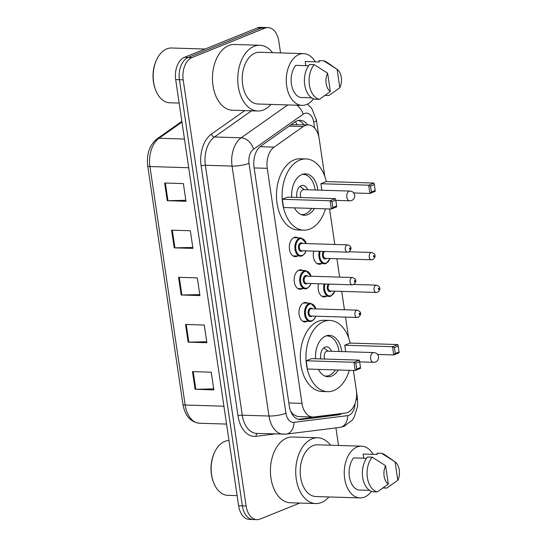 <?xml version="1.0" encoding="UTF-8"?>
<svg xmlns="http://www.w3.org/2000/svg" width="547" height="547" viewBox="0 0 547 547"><rect width="100%" height="100%" fill="white"/><g stroke="black" fill="none" stroke-linecap="round" stroke-linejoin="round"><path stroke-width="0.82" d="M307.079 321.404A9.743 6.229 -88.2 0 1 306.593 321.636A9.743 6.229 -88.2 0 1 304.898 321.944A9.743 6.229 -88.2 0 1 298.99 313.342A9.743 6.229 -88.2 0 1 303.804 302.778A9.743 6.229 -88.2 0 1 305.5 302.464A9.743 6.229 -88.2 0 1 307.646 303.141M302.259 288.754A9.743 6.229 -88.2 0 1 301.766 288.98A9.743 6.229 -88.2 0 1 300.071 289.295A9.743 6.229 -88.2 0 1 294.17 280.693A9.743 6.229 -88.2 0 1 298.983 270.122A9.743 6.229 -88.2 0 1 300.679 269.808A9.743 6.229 -88.2 0 1 302.826 270.485M297.438 256.099A9.743 6.229 -88.2 0 1 296.946 256.331A9.743 6.229 -88.2 0 1 295.25 256.639A9.743 6.229 -88.2 0 1 289.349 248.037A9.743 6.229 -88.2 0 1 294.163 237.466A9.743 6.229 -88.2 0 1 295.859 237.159A9.743 6.229 -88.2 0 1 298.006 237.836M321.404 263.729A9.743 6.229 -88.2 0 1 320.911 263.962A9.743 6.229 -88.2 0 1 319.222 264.269A9.743 6.229 -88.2 0 1 313.752 251.121M326.224 296.378A9.743 6.229 -88.2 0 1 325.738 296.611A9.743 6.229 -88.2 0 1 324.043 296.925A9.743 6.229 -88.2 0 1 318.573 283.777M324.72 176.161L319.168 138.582A18.277 11.672 91.8 0 0 308.351 124.914A18.277 11.672 91.8 0 0 303.236 126.562L274.102 147.129A18.277 11.672 91.8 0 0 267.264 168.332L301.971 403.365A18.277 11.672 91.8 0 0 312.788 417.033A18.277 11.672 91.8 0 0 313.951 416.978L345.54 413.04A18.277 11.672 91.8 0 0 347.557 412.513A18.277 11.672 91.8 0 0 356.329 390.237L353.41 370.456M290.539 410.893L292.871 414.195L297.595 416.561L312.788 417.033M308.351 124.914L291.189 124.689M348.569 337.656L345.533 317.116M344.446 309.766L341.731 291.38M339.625 277.117L336.911 258.724M334.805 244.461L329.561 208.961M307.667 124.894A18.277 11.672 91.8 0 0 300.221 120.272A18.277 11.672 91.8 0 0 295.106 121.919L260.871 146.083A18.277 11.672 91.8 0 0 254.04 167.293L289.274 405.908A18.277 11.672 91.8 0 0 300.091 419.576A18.277 11.672 91.8 0 0 301.253 419.522L338.367 414.899A18.277 11.672 91.8 0 0 340.384 414.373A18.277 11.672 91.8 0 0 342.073 413.477M336.973 414.106A18.277 11.672 -88.2 0 1 336.637 414.257A18.277 11.672 -88.2 0 1 334.62 414.783L298.313 419.31M299.79 503.055L260.105 519.069A18.277 11.672 -88.2 0 1 256.926 519.65A18.277 11.672 -88.2 0 1 246.109 505.975L183.183 79.841A18.277 11.672 -88.2 0 1 191.956 57.565L264.823 28.164A18.277 11.672 -88.2 0 1 268.003 27.582A18.277 11.672 -88.2 0 1 278.82 41.257L280.543 52.909M335.92 427.911L338.504 445.449M268.003 27.582L260.509 27.35A18.277 11.672 -88.2 0 0 257.329 27.931L184.462 57.332A18.277 11.672 -88.2 0 0 175.69 79.609L238.615 505.743A18.277 11.672 -88.2 0 0 249.432 519.418L253.179 519.534A18.277 11.672 -88.2 0 1 242.362 505.859L179.437 79.725A18.277 11.672 -88.2 0 1 188.209 57.449L261.076 28.047A18.277 11.672 -88.2 0 1 264.256 27.466A18.277 11.672 -88.2 0 0 261.076 28.047L188.209 57.449A18.277 11.672 -88.2 0 0 179.437 79.725L242.362 505.859A18.277 11.672 -88.2 0 0 253.179 519.534L256.926 519.65M298.341 120.449A18.277 11.672 -88.2 0 1 303.92 124.778M164.64 183.013L183.382 183.594L185.994 201.275L167.252 200.694L164.64 183.013M185.529 324.467L204.27 325.048L206.882 342.73L188.141 342.148L185.529 324.467M192.496 371.618L211.231 372.199L213.843 389.881L195.101 389.3L192.496 371.618M171.608 230.164L190.342 230.745L192.954 248.427L174.213 247.846L171.608 230.164M178.568 277.315L197.303 277.897L199.915 295.578L181.18 294.997L178.568 277.315M199.771 294.587L181.877 294.997A4.875 1.012 171.6 0 1 181.18 294.997M192.804 247.429L174.91 247.846A4.875 1.012 171.6 0 1 174.213 247.846M213.692 388.89L195.799 389.307A4.875 1.012 171.6 0 1 195.101 389.3M206.732 341.738L188.838 342.148A4.875 1.012 171.6 0 1 188.141 342.148M185.843 200.277L167.95 200.694A4.875 1.012 171.6 0 1 167.252 200.694M237.118 495.623L227.825 495.336A27.412 17.511 -88.2 0 1 213.672 482.762A27.412 17.511 -88.2 0 1 214.622 452.212A27.412 17.511 -88.2 0 1 224.762 441.415A27.412 17.511 -88.2 0 1 228.981 440.533M328.897 496.949A32.895 21.012 -88.2 0 1 321.445 502.502A32.895 21.012 -88.2 0 1 315.722 503.548A32.895 21.012 -88.2 0 1 295.797 474.516A32.895 21.012 -88.2 0 1 312.043 438.844A32.895 21.012 -88.2 0 1 317.766 437.791A32.895 21.012 -88.2 0 1 330.504 445.196M315.722 503.548L290.43 502.761A32.895 21.012 -88.2 0 1 270.505 473.729A32.895 21.012 -88.2 0 1 286.751 438.058A32.895 21.012 -88.2 0 1 292.467 437.012L317.766 437.791M371.427 491.363A25.887 16.54 -88.2 0 1 364.48 497.086A25.887 16.54 -88.2 0 1 359.974 497.914A25.887 16.54 -88.2 0 1 344.295 475.063A25.887 16.54 -88.2 0 1 357.082 446.988A25.887 16.54 -88.2 0 1 361.581 446.167A25.887 16.54 -88.2 0 1 373.184 454.366M359.974 497.914L315.94 496.546A25.887 16.54 -88.2 0 1 300.262 473.695A25.887 16.54 -88.2 0 1 313.048 445.62A25.887 16.54 -88.2 0 1 317.547 444.793L361.581 446.167M366.558 458.283L353.663 457.88A18.277 11.672 -88.2 0 0 349.389 476.635A18.277 11.672 -88.2 0 0 358.408 490.03L369.574 490.372M388.308 484.116A12.184 7.781 -88.2 0 1 385.594 465.709L388.308 484.116L377.334 491.897A19.494 12.451 -88.2 0 1 367.372 477.524A19.494 12.451 -88.2 0 1 372.206 457.176L367.522 457.025A19.494 12.451 -88.2 0 0 362.688 477.374A19.494 12.451 -88.2 0 0 372.651 491.753L377.334 491.897M385.594 465.709L372.206 457.176M363.762 458.195L363.146 454.051L377.204 454.489L377.013 453.203L381.697 453.347A19.494 12.451 -88.2 0 1 384.842 454.776L395.078 461.887A12.184 7.781 -88.2 0 1 397.799 480.287L395.078 461.887L381.697 453.347M213.672 482.762L213.405 482.071A26.194 16.731 -88.2 0 1 214.308 452.882L214.622 452.212M397.799 480.287L386.825 488.068L383.139 487.958M349.328 370.333A35.637 22.762 -88.2 0 1 333.82 390.531A35.637 22.762 -88.2 0 1 327.626 391.673A35.637 22.762 -88.2 0 1 306.04 360.213A35.637 22.762 -88.2 0 1 323.639 321.574A35.637 22.762 -88.2 0 1 329.834 320.433A35.637 22.762 -88.2 0 1 350.176 343.078M327.626 391.673L321.998 391.495A35.637 22.762 -88.2 0 1 300.419 360.042A35.637 22.762 -88.2 0 1 318.019 321.397A35.637 22.762 -88.2 0 1 324.214 320.262L329.834 320.433M338.258 369.984A20.711 13.231 -88.2 0 1 331.687 376.09A20.711 13.231 -88.2 0 1 328.084 376.753A20.711 13.231 -88.2 0 1 318.354 369.369M315.557 358.757A20.711 13.231 -88.2 0 1 325.773 336.015A20.711 13.231 -88.2 0 1 329.369 335.352A20.711 13.231 -88.2 0 1 341.731 351.577M399.057 351.967L398.189 346.073L394.394 347.605L395.262 353.499L399.057 351.967L399.057 352.808L393.744 354.955L392.527 346.702L397.84 344.562L350.053 343.078L344.74 345.219L345.697 351.7M306.183 360.774L307.4 369.027L355.181 370.51L353.964 362.258L306.183 360.774L311.496 358.634L359.276 360.117L353.964 362.258L355.837 363.16L356.706 369.054L360.5 367.522L359.632 361.629L355.837 363.16M395.262 353.499L393.744 354.955L377.539 354.449M394.394 347.605L392.527 346.702L344.74 345.219M360.5 367.522L360.494 368.37L355.181 370.51L356.706 369.054M359.632 361.629L359.276 360.117M398.189 346.073L397.84 344.562M326.019 335.92A20.102 12.841 -88.2 0 1 327.01 335.885A20.102 12.841 -88.2 0 1 338.99 351.495M335.393 369.895A20.102 12.841 -88.2 0 1 329.26 375.427A20.102 12.841 -88.2 0 1 325.759 376.069A20.102 12.841 -88.2 0 1 324.774 375.98M331.475 351.263A9.135 5.839 91.8 0 0 326.668 346.846A9.135 5.839 91.8 0 0 325.082 347.14A9.135 5.839 91.8 0 0 320.809 358.921M373.854 352.576A4.875 3.111 91.8 0 0 373.006 352.733A4.875 3.111 91.8 0 0 370.661 358.675A4.875 3.111 91.8 0 0 373.546 362.319A4.875 4.875 0 0 0 378.517 356.74A4.875 4.875 0 0 0 373.854 352.576L327.475 351.14A4.875 3.111 91.8 0 0 326.627 351.29A4.875 3.111 91.8 0 0 324.836 359.044M179.156 103.082L169.857 102.795A27.412 17.511 -88.2 0 1 155.704 90.221A27.412 17.511 -88.2 0 1 156.654 59.671A27.412 17.511 -88.2 0 1 166.794 48.874A27.412 17.511 -88.2 0 1 171.56 47.999L205.022 49.039M270.929 104.409A32.895 21.012 -88.2 0 1 263.476 109.961A32.895 21.012 -88.2 0 1 257.76 111.007A32.895 21.012 -88.2 0 1 237.836 81.975A32.895 21.012 -88.2 0 1 254.082 46.304A32.895 21.012 -88.2 0 1 259.798 45.257A32.895 21.012 -88.2 0 1 272.536 52.656M257.76 111.007L232.461 110.22A32.895 21.012 -88.2 0 1 212.537 81.188A32.895 21.012 -88.2 0 1 228.783 45.517A32.895 21.012 -88.2 0 1 234.506 44.471L259.798 45.257M313.458 98.829A25.887 16.54 -88.2 0 1 306.511 104.552A25.887 16.54 -88.2 0 1 302.006 105.373A25.887 16.54 -88.2 0 1 286.327 82.522A25.887 16.54 -88.2 0 1 299.113 54.447A25.887 16.54 -88.2 0 1 303.619 53.627A25.887 16.54 -88.2 0 1 315.222 61.825M302.006 105.373L257.972 104.005A25.887 16.54 -88.2 0 1 242.294 81.154A25.887 16.54 -88.2 0 1 255.08 53.08A25.887 16.54 -88.2 0 1 259.579 52.259L303.619 53.627M308.597 65.743L295.695 65.339A18.277 11.672 -88.2 0 0 291.428 84.094A18.277 11.672 -88.2 0 0 300.44 97.489L311.612 97.838M330.347 91.575A12.184 7.781 -88.2 0 1 327.626 73.175L330.347 91.575L319.373 99.356A19.494 12.451 -88.2 0 1 309.404 84.983A19.494 12.451 -88.2 0 1 314.245 64.635L309.561 64.484A19.494 12.451 -88.2 0 0 304.72 84.833A19.494 12.451 -88.2 0 0 314.689 99.212L319.373 99.356M327.626 73.175L314.245 64.635M305.794 65.654L305.185 61.51L319.236 61.948L319.045 60.662L323.728 60.806A19.494 12.451 -88.2 0 1 326.88 62.235L337.116 69.346A12.184 7.781 -88.2 0 1 339.831 87.746L337.116 69.346L323.728 60.806M155.704 90.221L155.437 89.53A26.194 16.731 -88.2 0 1 156.346 60.341L156.654 59.671M339.831 87.746L328.856 95.527L325.178 95.417M325.479 208.838A35.637 22.762 -88.2 0 1 309.971 229.036A35.637 22.762 -88.2 0 1 303.776 230.171A35.637 22.762 -88.2 0 1 282.19 198.718A35.637 22.762 -88.2 0 1 299.79 160.08A35.637 22.762 -88.2 0 1 305.985 158.938A35.637 22.762 -88.2 0 1 326.327 181.583M303.776 230.171L298.156 230A35.637 22.762 -88.2 0 1 276.57 198.547A35.637 22.762 -88.2 0 1 294.17 159.902A35.637 22.762 -88.2 0 1 300.365 158.767L305.985 158.938M314.416 208.489A20.711 13.231 -88.2 0 1 307.838 214.595A20.711 13.231 -88.2 0 1 304.241 215.258A20.711 13.231 -88.2 0 1 294.505 207.874M291.715 197.262A20.711 13.231 -88.2 0 1 301.923 174.514A20.711 13.231 -88.2 0 1 305.527 173.857A20.711 13.231 -88.2 0 1 317.882 190.082M375.215 190.472L374.339 184.578L370.545 186.11L371.42 192.004L375.215 190.472L375.208 191.313L369.895 193.46L368.678 185.207L373.991 183.067L326.21 181.577L320.898 183.724L321.855 190.206M282.334 199.279L283.551 207.532L331.338 209.016L330.115 200.763L282.334 199.279L287.647 197.139L335.427 198.623L330.115 200.763L331.988 201.665L332.856 207.559L336.651 206.028L335.783 200.134L331.988 201.665M371.42 192.004L369.895 193.46L353.697 192.954M370.545 186.11L368.678 185.207L320.898 183.724M336.651 206.028L336.651 206.875L331.338 209.016L332.856 207.559M335.783 200.134L335.427 198.623M374.339 184.578L373.991 183.067M302.17 174.418A20.102 12.841 -88.2 0 1 303.161 174.39A20.102 12.841 -88.2 0 1 315.14 190M311.551 208.4A20.102 12.841 -88.2 0 1 305.411 213.932A20.102 12.841 -88.2 0 1 301.917 214.574A20.102 12.841 -88.2 0 1 300.925 214.486M307.626 189.768A9.135 5.839 91.8 0 0 302.819 185.351A9.135 5.839 91.8 0 0 301.233 185.645A9.135 5.839 91.8 0 0 296.959 197.426M350.005 191.081A4.875 3.111 91.8 0 0 349.157 191.238A4.875 3.111 91.8 0 0 346.819 197.18A4.875 3.111 91.8 0 0 349.704 200.824A4.875 4.875 0 0 0 354.675 195.238A4.875 4.875 0 0 0 350.005 191.081L303.626 189.645A4.875 3.111 91.8 0 0 302.778 189.795A4.875 3.111 91.8 0 0 300.987 197.549M295.435 121.701A18.277 12.67 54.8 0 1 296.912 124.559M292.871 414.195A18.277 13.99 82.9 0 1 292.72 415.07M288.837 402.954L301.971 403.365M254.129 167.929L267.264 168.332M260.092 146.692L274.102 147.129M289.151 126.125L303.236 126.562M314.593 128.032L313.732 122.234A12.184 7.781 91.8 0 0 304.405 113.509A12.184 7.781 91.8 0 0 303.113 114.22L253.582 149.181A12.184 7.781 91.8 0 0 249.029 163.321L285.931 413.252A12.184 7.781 91.8 0 0 293.917 422.325L347.618 415.638A12.184 7.781 91.8 0 0 348.965 415.282A12.184 7.781 91.8 0 0 355.003 403.659M347.618 415.638A12.184 9.326 82.9 0 1 339.762 427.433L344.159 426.291L352.131 420.24L354.107 417.34L357.629 406.339L357.499 398.36A12.184 2.537 171.6 0 1 356.076 399.85M296.905 105.215A12.184 8.444 54.8 0 1 303.113 114.22M274.71 433.976L256.003 436.308A27.412 17.511 -88.2 0 1 238.034 415.884L201.125 165.953A27.412 17.511 -88.2 0 1 211.381 134.138L244.728 110.603M246.109 505.975L238.615 505.743M264.823 28.164L257.329 27.931M191.956 57.565L184.462 57.332M183.183 79.841L175.69 79.609M283.401 434.25A24.369 15.562 -88.2 0 1 268.974 416.021L242.273 415.194A24.369 15.562 91.8 0 0 256.693 433.422L286.06 434.127L339.762 427.433M285.931 413.252A12.184 2.537 171.6 0 1 268.974 416.021L232.065 166.09A24.369 15.562 -88.2 0 1 241.186 137.81L214.486 136.982A24.369 15.562 91.8 0 0 205.364 165.262L242.273 415.194A3.043 0.636 -8.4 0 0 238.034 415.884M253.582 149.181A12.184 8.444 54.8 0 0 241.186 137.81L287.763 104.935M251.552 110.815L214.486 136.982A3.043 2.113 -125.2 0 1 211.381 134.138M249.029 163.321A12.184 2.537 171.6 0 1 232.065 166.09L205.364 165.262A3.043 0.636 -8.4 0 0 201.125 165.953M257.596 433.45A3.043 2.332 -97.1 0 0 256.003 436.308M293.917 422.325A12.184 9.326 82.9 0 1 286.06 434.127M318.949 137.324L316.419 120.162A12.184 2.537 171.6 0 1 313.732 122.234M334.62 414.783L338.367 414.899M298.935 419.453L301.253 419.522M223.914 406.216L185.16 405.012A6.092 1.265 171.6 0 1 182.93 404.37L147.717 165.898A6.092 1.265 -8.4 0 0 149.946 166.534L185.16 405.012A24.369 15.562 91.8 0 0 199.587 423.241C190.582 422.134 185.03 415.843 182.93 404.37M147.717 165.898C146.425 154.083 149.543 145.058 157.064 138.822A6.092 4.226 54.8 0 1 159.061 138.261A24.369 15.562 91.8 0 0 149.946 166.534L188.701 167.738M181.96 122.097L159.061 138.261L184.462 139.047M179.266 277.336L181.877 294.997M186.233 324.487L188.838 342.148M193.194 371.639L195.799 389.307M172.305 230.184L174.91 247.846M165.344 183.033L167.95 200.694M330.805 296.18A9.135 5.839 -88.2 0 1 329.212 296.474A9.135 5.839 -88.2 0 1 324.139 283.948M325.027 283.975A8.526 5.449 91.8 0 0 325.725 292.905A8.526 5.449 91.8 0 0 331.181 295.606A8.526 5.449 91.8 0 0 334.771 291.161M331.256 291.052A4.267 2.721 -88.2 0 1 330.573 291.483A4.267 2.721 -88.2 0 1 327.503 289.301A4.267 2.721 -88.2 0 1 328.282 284.078M376.452 285.144C381.765 286.895 380.015 290.628 377.567 292.207L376.227 292.447A3.658 2.332 -88.2 0 1 374.011 289.226A3.658 2.332 -88.2 0 1 375.816 285.26A3.658 2.332 -88.2 0 1 376.452 285.144L353.902 284.44M378.599 288.283A0.609 0.39 91.8 0 0 378.77 289.459A0.609 0.39 91.8 0 0 378.599 288.283M329.438 284.112A3.658 2.332 91.8 0 0 328.138 288.187A3.658 2.332 91.8 0 0 330.32 291.025L376.227 292.447M325.978 263.531A9.135 5.839 -88.2 0 1 324.392 263.818A9.135 5.839 -88.2 0 1 319.318 251.292M320.2 251.319A8.526 5.449 91.8 0 0 320.904 260.249A8.526 5.449 91.8 0 0 326.361 262.957A8.526 5.449 91.8 0 0 329.95 258.512M326.429 258.403A4.267 2.721 -88.2 0 1 325.752 258.827A4.267 2.721 -88.2 0 1 322.682 256.646A4.267 2.721 -88.2 0 1 323.462 251.422M371.632 252.488C376.945 254.239 375.194 257.979 372.746 259.558L371.406 259.798A3.658 2.332 -88.2 0 1 369.191 256.57A3.658 2.332 -88.2 0 1 370.996 252.605A3.658 2.332 -88.2 0 1 371.632 252.488L349.075 251.791M373.772 255.627A0.609 0.39 91.8 0 0 373.95 256.803A0.609 0.39 91.8 0 0 373.772 255.627M324.617 251.456A3.658 2.332 91.8 0 0 323.318 255.531A3.658 2.332 91.8 0 0 325.499 258.369L371.406 259.798M311.653 321.205A9.135 5.839 -88.2 0 1 310.067 321.499A9.135 5.839 -88.2 0 1 304.535 313.431A9.135 5.839 -88.2 0 1 309.048 303.523A9.135 5.839 -88.2 0 1 310.634 303.229L316.016 308.884M315.851 308.877A8.526 5.449 91.8 0 0 309.602 304.125A8.526 5.449 91.8 0 0 305.506 314.525A8.526 5.449 91.8 0 0 312.036 320.631A8.526 5.449 91.8 0 0 315.626 316.187M312.105 316.077A4.267 2.721 -88.2 0 1 311.428 316.508A4.267 2.721 -88.2 0 1 308.159 313.452A4.267 2.721 -88.2 0 1 310.211 308.255A4.267 2.721 -88.2 0 1 312.337 308.768M357.307 310.17L311.4 308.74A3.658 2.332 91.8 0 0 310.764 308.857A3.658 2.332 91.8 0 0 308.959 312.822A3.658 2.332 91.8 0 0 311.175 316.05L357.082 317.472A3.658 2.332 -88.2 0 1 354.866 314.245A3.658 2.332 -88.2 0 1 356.671 310.286A3.658 2.332 -88.2 0 1 357.307 310.17C361.376 311.831 361.752 314.183 358.422 317.233L357.082 317.472M359.625 314.484A0.609 0.39 91.8 0 0 359.447 313.301A0.609 0.39 91.8 0 0 359.625 314.484M306.833 288.556A9.135 5.839 -88.2 0 1 305.247 288.843A9.135 5.839 -88.2 0 1 299.708 280.782A9.135 5.839 -88.2 0 1 304.221 270.874A9.135 5.839 -88.2 0 1 305.814 270.58L311.195 276.235M311.031 276.228A8.526 5.449 91.8 0 0 304.782 271.476A8.526 5.449 91.8 0 0 300.686 281.869A8.526 5.449 91.8 0 0 307.216 287.982A8.526 5.449 91.8 0 0 310.805 283.531M307.284 283.421A4.267 2.721 -88.2 0 1 306.607 283.852A4.267 2.721 -88.2 0 1 303.339 280.796A4.267 2.721 -88.2 0 1 305.39 275.599A4.267 2.721 -88.2 0 1 307.51 276.119M352.487 277.514L306.58 276.091A3.658 2.332 91.8 0 0 305.944 276.208A3.658 2.332 91.8 0 0 304.139 280.167A3.658 2.332 91.8 0 0 306.354 283.394L352.261 284.823A3.658 2.332 -88.2 0 1 350.046 281.596A3.658 2.332 -88.2 0 1 351.851 277.63A3.658 2.332 -88.2 0 1 352.487 277.514C356.555 279.175 356.924 281.534 353.601 284.584L352.261 284.823M354.805 281.828A0.609 0.39 91.8 0 0 354.627 280.652A0.609 0.39 91.8 0 0 354.805 281.828M302.012 255.9A9.135 5.839 -88.2 0 1 300.426 256.194A9.135 5.839 -88.2 0 1 294.888 248.126A9.135 5.839 -88.2 0 1 299.4 238.218A9.135 5.839 -88.2 0 1 300.994 237.924L306.375 243.579M306.211 243.572A8.526 5.449 91.8 0 0 299.954 238.82A8.526 5.449 91.8 0 0 295.865 249.22A8.526 5.449 91.8 0 0 302.395 255.326A8.526 5.449 91.8 0 0 305.978 250.882M302.464 250.772A4.267 2.721 -88.2 0 1 301.787 251.203A4.267 2.721 -88.2 0 1 298.518 248.147A4.267 2.721 -88.2 0 1 300.57 242.95A4.267 2.721 -88.2 0 1 302.689 243.463M347.666 244.865L301.759 243.436A3.658 2.332 91.8 0 0 301.123 243.552A3.658 2.332 91.8 0 0 299.318 247.517A3.658 2.332 91.8 0 0 301.534 250.745L347.441 252.167A3.658 2.332 -88.2 0 1 345.225 248.94A3.658 2.332 -88.2 0 1 347.03 244.981A3.658 2.332 -88.2 0 1 347.666 244.865C351.735 246.526 352.104 248.878 348.781 251.928L347.441 252.167M349.984 249.179A0.609 0.39 91.8 0 0 349.806 247.996A0.609 0.39 91.8 0 0 349.984 249.179M316.419 120.162L311.811 108.525L307.448 104.128M357.499 398.36L356.487 391.522M157.064 138.822L181.85 121.325M199.587 423.241L226.554 424.075M327.01 335.885L326.169 335.858M325.759 376.069L324.918 376.042M328.152 351.16L323.845 347.871M359.666 361.888L373.546 362.319M303.161 174.39L302.32 174.363M301.917 214.574L301.076 214.547M304.303 189.665L299.995 186.377M335.817 200.393L349.704 200.824M321.896 296.248L330.942 296.159L334.935 291.168M317.075 263.592L326.121 263.504L330.115 258.512M315.79 316.193L314.484 318.901L311.797 321.185L302.751 321.274M310.634 303.229L303.318 303.004M310.969 283.537L309.664 286.245L306.976 288.529L297.924 288.618M305.814 270.58L298.491 270.355M306.149 250.888L304.843 253.596L302.156 255.873L293.103 255.969M300.994 237.924L293.671 237.699"/></g></svg>

